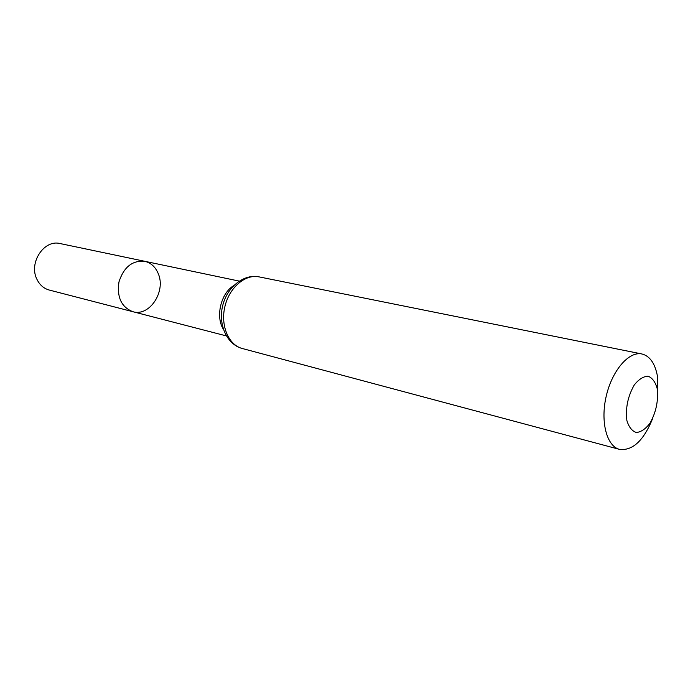 <?xml version="1.0" encoding="UTF-8"?>
<svg xmlns="http://www.w3.org/2000/svg" width="693" height="693" viewBox="0 0 693 693"><rect width="100%" height="100%" fill="white"/><g stroke="black" fill="none" stroke-linecap="round" stroke-linejoin="round"><path stroke-width="1.04" d="M132.874 311.703C121.37 307.155 116.745 297.21 118.979 281.86C123.796 267.108 132.354 260.247 144.672 261.278C150.944 262.794 155.475 266.926 158.273 273.692C166.138 291.528 149.463 316.857 132.874 311.703C121.37 307.155 116.745 297.21 118.979 281.86C123.796 267.108 132.354 260.247 144.672 261.278L60.135 243.564C44.222 239.241 28.612 262.578 36.764 278.95C39.492 284.78 43.659 288.479 49.246 290.046L226.342 335.906M657.189 388.6C658.523 400.684 656.115 412.24 649.956 423.267C645.573 428.976 641.042 432.051 636.356 432.493C632.007 431.089 628.854 427.096 626.879 420.512C625.372 408.134 627.841 396.283 634.268 384.979C638.807 379.279 643.407 376.36 648.085 376.204C652.338 377.884 655.37 382.016 657.189 388.6M652.867 417.983C643.858 440.445 632.752 450.918 619.542 449.385C606.67 446.24 600.207 421.517 606.28 395.954C612.188 370.357 628.949 351.065 641.883 353.967C649.679 355.942 654.807 363.071 657.285 375.346L657.804 396.898M223.371 329.296C215.358 316.684 220.798 293.434 233.584 285.689M242.247 348.492C228.603 345.045 220.322 325.684 224.879 306.652C229.244 287.578 245.261 273.9 259.017 276.871C243.564 273.648 226.845 287.361 222.592 306.115C218.078 324.809 226.966 344.516 242.247 348.492L619.542 449.385M239.18 281.089L144.672 261.278M641.883 353.967L259.017 276.871"/></g></svg>
